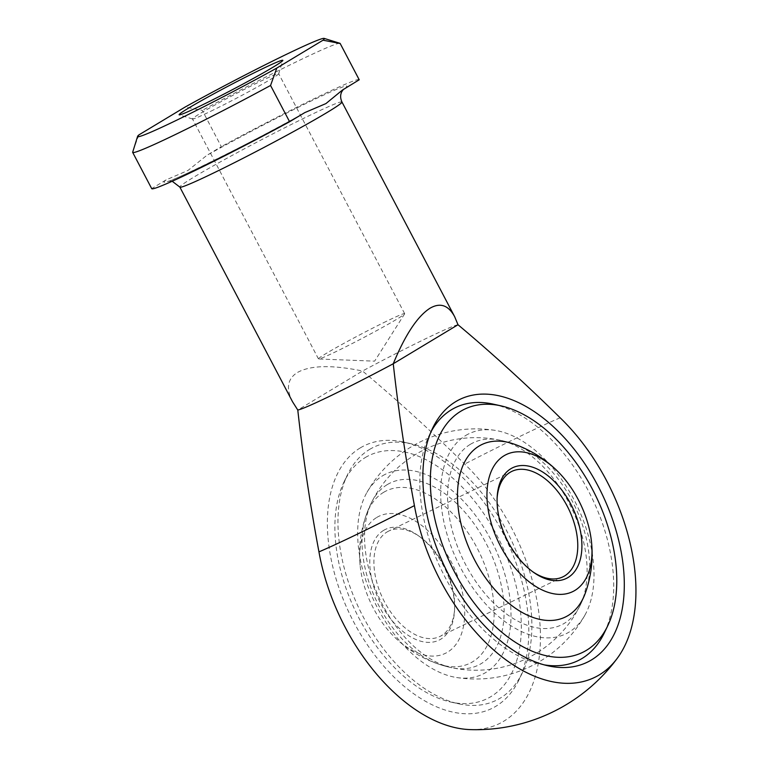<?xml version="1.0" encoding="UTF-8"?>
<svg xmlns="http://www.w3.org/2000/svg" width="768" height="768" viewBox="0 0 768 768"><rect width="100%" height="100%" fill="white"/><g stroke="black" fill="none" stroke-linecap="round" stroke-linejoin="round"><path stroke-width="0.58" stroke-dasharray="3.84 2.88" d="M470.362 444.317A101.184 60.048 -115.9 0 1 499.814 440.15A101.184 60.048 -115.9 0 1 571.382 507.638A101.184 60.048 -115.9 0 1 580.013 605.616A101.184 60.048 -115.9 0 1 564.336 623.328A101.184 60.048 -115.9 0 1 465.782 564.902A101.184 60.048 -115.9 0 1 470.362 444.317M580.013 605.616A116.285 116.285 0 0 0 585.533 592.531A95.808 56.851 64.1 0 0 513.504 443.923A116.285 116.285 0 0 0 499.814 440.15M382.694 475.728A111.168 65.971 -115.9 0 1 490.982 539.923A111.168 65.971 -115.9 0 1 485.952 672.403A111.168 65.971 -115.9 0 1 456.614 677.53A111.168 65.971 -115.9 0 1 374.957 602.842A111.168 65.971 -115.9 0 1 366.912 492.47A111.168 65.971 -115.9 0 1 382.694 475.728M465.715 435.485A111.168 65.971 -115.9 0 1 495.062 430.358A111.168 65.971 -115.9 0 1 576.71 505.046A111.168 65.971 -115.9 0 1 584.765 615.418A111.168 65.971 -115.9 0 1 568.973 632.16A111.168 65.971 -115.9 0 1 460.694 567.965A111.168 65.971 -115.9 0 1 465.715 435.485M383.606 492.336A95.808 56.851 -115.9 0 1 476.928 547.661A95.808 56.851 -115.9 0 1 472.589 661.824A95.808 56.851 -115.9 0 1 438.163 663.955A95.808 56.851 -115.9 0 1 366.134 515.357A95.808 56.851 -115.9 0 1 383.606 492.336M387.341 484.56A101.184 60.048 -115.9 0 1 485.894 542.986A101.184 60.048 -115.9 0 1 481.315 663.562A101.184 60.048 -115.9 0 1 451.862 667.728A101.184 60.048 -115.9 0 1 380.294 600.25A101.184 60.048 -115.9 0 1 371.664 502.262A101.184 60.048 -115.9 0 1 387.341 484.56M369.619 449.405A140.602 83.434 -115.9 0 1 411.389 443.798A140.602 83.434 -115.9 0 1 510 537.379A140.602 83.434 -115.9 0 1 522.374 672.778A140.602 83.434 -115.9 0 1 500.218 698.15A140.602 83.434 -115.9 0 1 458.458 703.757A140.602 83.434 -115.9 0 1 359.837 610.166A140.602 83.434 -115.9 0 1 347.472 474.778A140.602 83.434 -115.9 0 1 369.619 449.405M360.278 447.898A146.035 86.659 -115.9 0 1 403.661 442.07A146.035 86.659 -115.9 0 1 506.083 539.28A146.035 86.659 -115.9 0 1 518.938 679.91A146.035 86.659 -115.9 0 1 495.917 706.262A146.035 86.659 -115.9 0 1 353.674 621.936A146.035 86.659 -115.9 0 1 360.278 447.898M365.328 457.517A135.168 80.208 -115.9 0 1 496.982 535.565A135.168 80.208 -115.9 0 1 490.867 696.643A135.168 80.208 -115.9 0 1 450.72 702.038A135.168 80.208 -115.9 0 1 355.92 612.067A135.168 80.208 -115.9 0 1 344.026 481.91A135.168 80.208 -115.9 0 1 365.328 457.517M493.219 404.131A140.602 83.434 -115.9 0 1 591.84 497.722A140.602 83.434 -115.9 0 1 604.205 633.11M292.56 401.789C285.821 388.541 287.434 378.787 297.408 372.499C310.349 365.251 332.064 364.752 362.534 371.011C397.152 400.061 431.203 431.078 464.678 464.064A162.931 96.682 -115.9 0 1 540.403 633.619A162.931 96.682 -115.9 0 1 469.978 729.6M132.653 152.314L151.699 188.592L166.128 179.885L187.997 170.448L206.88 155.328L221.318 146.63L202.272 110.362L185.136 107.04M386.371 321.341A48.672 2.122 -27.7 0 0 341.27 344.813A48.672 2.122 -27.7 0 0 318.47 358.915A48.672 2.122 -27.7 0 0 318.662 358.992A48.672 2.122 -27.7 0 0 336.758 351.245A48.672 2.122 -27.7 0 0 380.419 328.57A48.672 2.122 -27.7 0 0 404.621 313.872A48.672 2.122 -27.7 0 0 404.669 313.67A48.672 2.122 -27.7 0 0 386.371 321.341M210.768 111.264A48.672 2.122 -27.7 0 0 255.043 88.253A48.672 2.122 -27.7 0 0 278.678 73.786A48.672 2.122 -27.7 0 0 278.678 73.69A48.672 2.122 -27.7 0 0 260.381 81.36A48.672 2.122 -27.7 0 0 215.28 104.832A48.672 2.122 -27.7 0 0 192.48 118.944A48.672 2.122 -27.7 0 0 192.566 119.002A48.672 2.122 -27.7 0 0 210.768 111.264M458.006 324.739A91.536 3.984 -27.7 0 0 362.534 371.011L297.782 410.035M339.955 43.306A117.168 5.098 -27.7 0 0 202.272 110.362M138.902 134.899L133.69 148.877M359.203 79.728A117.168 5.098 -27.7 0 0 221.318 146.63M544.099 664.838A140.602 83.434 -115.9 0 1 540.288 664.09A140.602 83.434 -115.9 0 1 441.677 570.499A140.602 83.434 -115.9 0 1 429.302 435.11A140.602 83.434 -115.9 0 1 431.078 431.664M376.819 517.421A76.157 45.197 -115.9 0 1 450.998 561.408A76.157 45.197 -115.9 0 1 447.552 652.157A76.157 45.197 -115.9 0 1 395.05 637.594A76.157 45.197 -115.9 0 1 360.125 565.536A76.157 45.197 -115.9 0 1 376.819 517.421M387.101 531.946A58.589 34.762 -115.9 0 1 388.752 531.043A58.589 34.762 -115.9 0 1 420.115 536.966A58.589 34.762 -115.9 0 1 454.637 608.198A58.589 34.762 -115.9 0 1 441.514 635.587A58.589 34.762 -115.9 0 1 439.862 636.48A58.589 34.762 -115.9 0 1 383.731 600.346A58.589 34.762 -115.9 0 1 387.101 531.946M383.616 530.381A61.517 36.499 -115.9 0 1 418.282 535.661A61.517 36.499 -115.9 0 1 454.531 610.454A61.517 36.499 -115.9 0 1 440.755 639.206A61.517 36.499 -115.9 0 1 380.842 603.686A61.517 36.499 -115.9 0 1 383.616 530.381M532.474 571.555A58.589 34.762 -115.9 0 1 531.562 570.922A58.589 34.762 -115.9 0 1 497.04 499.68A58.589 34.762 -115.9 0 1 497.098 498.576M560.15 417.782A157.43 6.854 -27.7 0 0 519.782 436.483A157.43 6.854 -27.7 0 0 464.678 464.064M341.952 102A91.536 3.984 -27.7 0 0 284.486 127.901A91.536 3.984 -27.7 0 0 194.602 176.688A91.536 3.984 -27.7 0 0 179.856 187.104M344.794 88.493A103.258 4.493 -27.7 0 0 308.083 102.48A103.258 4.493 -27.7 0 0 206.88 155.328M166.128 179.885A103.258 4.493 -27.7 0 0 202.838 165.898A103.258 4.493 -27.7 0 0 304.042 113.05M456.614 677.53A125.078 125.078 0 0 0 584.765 615.418M495.062 430.358A125.078 125.078 0 0 0 366.912 492.47M411.389 443.798L403.661 442.07M522.374 672.778L518.938 679.91M342.346 90.125L343.277 89.462M404.621 313.872L374.621 361.152L318.662 358.992M404.669 313.67L278.678 73.69M192.566 119.002L179.203 114.854M278.678 73.786L282.845 60.442M318.47 358.915L192.48 118.944M172.186 181.238L168.422 181.142C166.858 183.955 252.691 142.339 304.848 112.579M540.288 664.09L548.016 665.808M429.302 435.11L432.739 427.978M450.72 702.038L458.458 703.757M344.026 481.91L347.472 474.778M438.163 663.955A116.285 116.285 0 0 0 451.862 667.728M371.664 502.262A116.285 116.285 0 0 0 366.134 515.357M395.05 637.594A116.285 116.285 0 0 0 585.533 592.531M513.504 443.923A116.285 116.285 0 0 0 360.125 565.536M420.115 536.966L418.282 535.661M454.637 608.198L454.531 610.454M562.915 576.835L439.862 636.48M511.814 471.398L388.752 531.043M531.562 570.922L533.395 572.227M497.04 499.68L497.146 497.434"/><path stroke-width="1.15" d="M556.618 470.294A116.285 116.285 0 0 0 513.504 443.923A95.808 56.851 64.1 0 0 479.078 446.054A95.808 56.851 64.1 0 0 474.749 560.227A95.808 56.851 64.1 0 0 568.07 615.552A95.808 56.851 64.1 0 0 585.533 592.531A116.285 116.285 0 0 0 591.542 542.352A76.157 45.197 -115.9 0 1 574.858 590.458A76.157 45.197 -115.9 0 1 500.669 546.48A76.157 45.197 -115.9 0 1 504.115 455.722A76.157 45.197 -115.9 0 1 556.618 470.294A76.157 45.197 -115.9 0 1 591.542 542.352M460.8 411.245A135.168 80.208 -115.9 0 1 500.947 405.85A135.168 80.208 -115.9 0 1 595.757 495.821A135.168 80.208 -115.9 0 1 607.642 625.978A135.168 80.208 -115.9 0 1 586.349 650.371A135.168 80.208 -115.9 0 1 454.685 572.314A135.168 80.208 -115.9 0 1 460.8 411.245M431.078 431.664A140.602 83.434 -115.9 0 1 451.459 409.738A140.602 83.434 -115.9 0 1 493.219 404.131L500.947 405.85M607.642 625.978L604.205 633.11A140.602 83.434 -115.9 0 1 582.048 658.483A140.602 83.434 -115.9 0 1 544.099 664.838M455.75 401.626A146.035 86.659 -115.9 0 1 598.003 485.952A146.035 86.659 -115.9 0 1 591.398 659.981A146.035 86.659 -115.9 0 1 548.016 665.808A146.035 86.659 -115.9 0 1 445.594 568.608A146.035 86.659 -115.9 0 1 432.739 427.978A146.035 86.659 -115.9 0 1 455.75 401.626M297.782 410.035A91.536 3.984 -27.7 0 0 393.254 363.754C398.448 410.544 405.504 457.824 414.422 505.603A162.931 96.682 64.1 0 0 504.326 658.666A162.931 96.682 64.1 0 0 617.347 658.176A175.757 175.757 0 0 1 469.987 729.6A162.931 96.682 -115.9 0 1 318.95 551.875C310.032 504.125 302.976 456.845 297.782 410.035L292.56 401.789L179.856 187.104A91.536 3.984 -27.7 0 0 237.322 161.213A91.536 3.984 -27.7 0 0 327.206 112.416A91.536 3.984 -27.7 0 0 341.952 102C340.262 98.294 340.205 94.858 341.789 91.68L343.536 89.203M430.013 308.227C417.475 316.272 405.226 334.781 393.254 363.754L458.006 324.739L454.656 316.685C448.397 305.155 440.179 302.342 430.013 308.227M323.04 40.195L340.176 43.517L359.222 79.786L342.346 90.125L325.901 103.603L304.848 112.579L289.603 121.747L270.557 85.469L276.816 68.054L323.04 40.195A105.456 4.589 -27.7 0 0 324.163 38.4A105.456 4.589 -27.7 0 0 185.136 107.04L138.902 134.899A105.456 4.589 -27.7 0 0 137.606 136.349A105.456 4.589 -27.7 0 0 183.014 117.11A105.456 4.589 -27.7 0 0 276.816 68.054M260.832 69.562A58.589 2.554 -27.7 0 0 205.555 98.352A58.589 2.554 -27.7 0 0 179.203 114.854A58.589 2.554 -27.7 0 0 201.12 105.542A58.589 2.554 -27.7 0 0 254.4 77.846A58.589 2.554 -27.7 0 0 282.845 60.442A58.589 2.554 -27.7 0 0 260.832 69.562M617.347 658.176A162.931 96.682 64.1 0 0 560.15 417.782C526.694 384.816 492.643 353.798 458.006 324.739M340.176 43.517A117.168 5.098 -27.7 0 0 340.157 43.45A117.168 5.098 -27.7 0 0 339.955 43.306L324.163 38.4M137.606 136.349L132.653 152.314A117.168 5.098 -27.7 0 0 132.672 152.381A117.168 5.098 -27.7 0 0 270.557 85.469M132.672 152.381L151.718 188.65A117.168 5.098 -27.7 0 0 289.603 121.747M359.222 79.786A117.168 5.098 -27.7 0 0 359.203 79.728L340.157 43.45M497.098 498.576A58.589 34.762 -115.9 0 1 510.154 472.301A58.589 34.762 -115.9 0 1 511.814 471.398A58.589 34.762 -115.9 0 1 567.946 507.533A58.589 34.762 -115.9 0 1 564.576 575.942A58.589 34.762 -115.9 0 1 562.915 576.835A58.589 34.762 -115.9 0 1 532.474 571.555M510.922 468.682A61.517 36.499 -115.9 0 1 570.835 504.202A61.517 36.499 -115.9 0 1 568.051 577.507A61.517 36.499 -115.9 0 1 533.395 572.227A61.517 36.499 -115.9 0 1 497.146 497.434A61.517 36.499 -115.9 0 1 510.922 468.682M318.95 551.875A157.43 6.854 -27.7 0 0 359.318 533.184A157.43 6.854 -27.7 0 0 414.422 505.603M179.856 187.104L172.186 181.238M454.656 316.685L341.952 102"/></g></svg>
